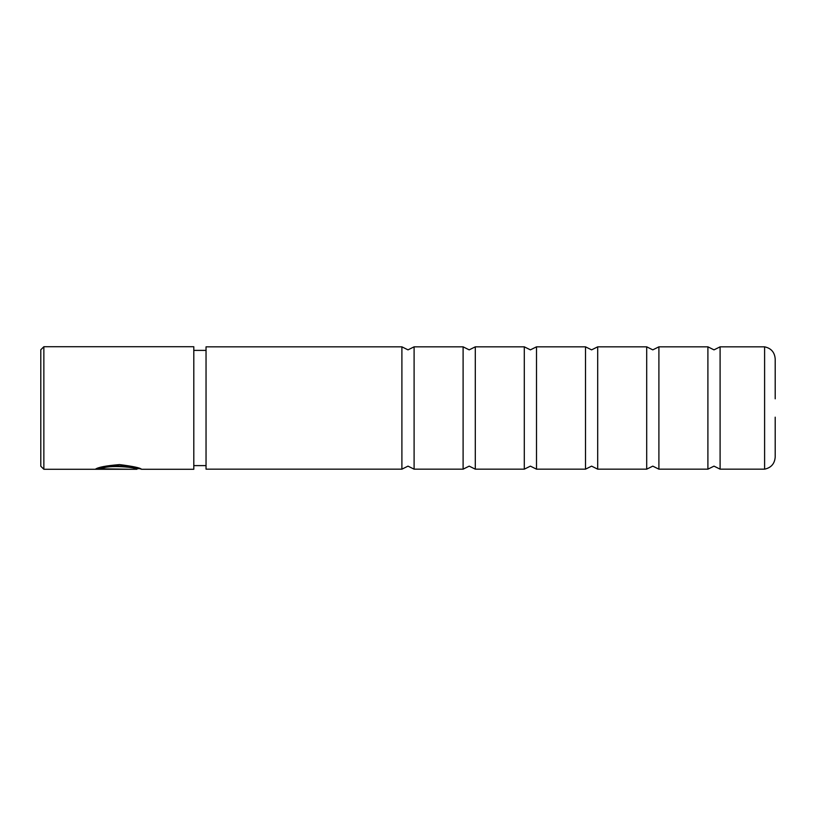 <?xml version="1.0" encoding="UTF-8"?>
<svg xmlns="http://www.w3.org/2000/svg" width="816" height="816" viewBox="0 0 816 816"><rect width="100%" height="100%" fill="white"/><g stroke="black" fill="none" stroke-linecap="round" stroke-linejoin="round"><path stroke-width="1.22" d="M707.9 408L707.9 469.169L714 466.14L720.1 469.169L720.1 346.831L714 349.86L707.9 346.831L707.9 408M646.7 408L646.7 469.169L652.8 466.14L658.9 469.169L658.9 346.831L652.8 349.86L646.7 346.831L646.7 408M585.5 408L585.5 469.169L591.6 466.14L597.7 469.169L597.7 346.831L591.6 349.86L585.5 346.831L585.5 408M524.3 408L524.3 469.169L530.4 466.14L536.5 469.169L536.5 346.831L530.4 349.86L524.3 346.831L524.3 408M463.1 408L463.1 469.169L469.2 466.14L475.3 469.169L475.3 346.831L469.2 349.86L463.1 346.831L463.1 408M401.9 408L401.9 469.169L408 466.14L414.1 469.169L414.1 346.831L408 349.86L401.9 346.831L401.9 408M720.1 346.831L764.602 346.831L764.602 469.169C771.151 467.762 774.68 463.723 775.2 457.042L775.2 417.18M775.2 398.82L775.2 358.958C774.68 352.277 771.151 348.238 764.602 346.831M401.9 469.169L206.04 469.169L206.04 346.831L401.9 346.831M101.286 468.833L101.286 468.221C107.508 463.743 138.088 466.874 136.925 468.67L136.925 469.282C138.077 467.497 107.508 464.416 101.286 468.833L127.673 469.22L95.431 469.22C97.951 467.272 105.998 465.722 119.575 464.59C133.018 466.303 140.342 467.864 141.545 469.282L139.699 468.67M40.8 466.222L40.8 349.778L43.86 346.718L43.86 469.282L40.8 466.222M141.545 469.282L193.8 469.282L193.8 346.718L43.86 346.718M96.992 468.608L101.286 468.608M764.602 469.169L720.1 469.169M707.9 469.169L658.9 469.169M646.7 469.169L597.7 469.169M585.5 469.169L536.5 469.169M524.3 469.169L475.3 469.169M463.1 469.169L414.1 469.169M206.04 465.61L193.8 465.61M136.915 469.282L43.86 469.282M206.04 350.39L193.8 350.39M140.036 468.67L136.925 468.67M463.1 346.831L414.1 346.831M524.3 346.831L475.3 346.831M585.5 346.831L536.5 346.831M646.7 346.831L597.7 346.831M707.9 346.831L658.9 346.831"/></g></svg>
